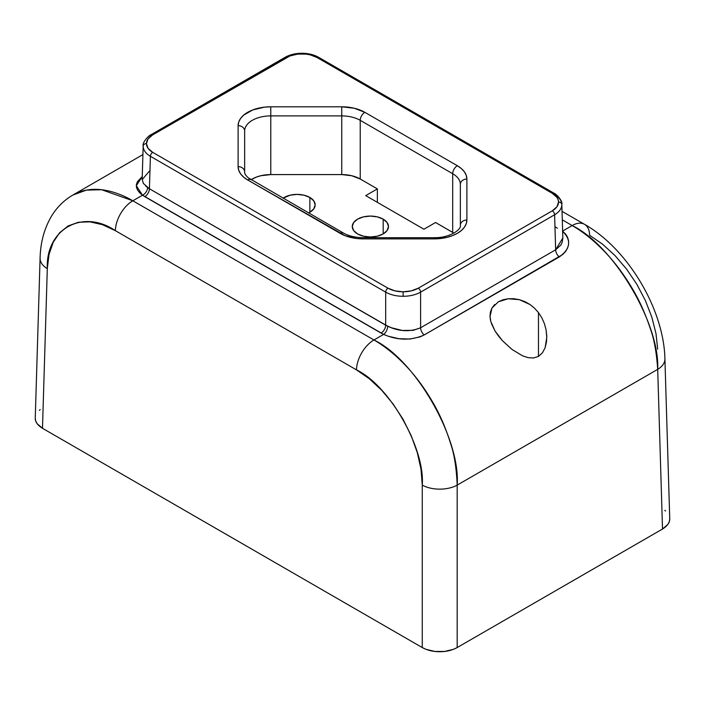 <?xml version="1.0" encoding="UTF-8"?>
<svg xmlns="http://www.w3.org/2000/svg" width="705" height="705" viewBox="0 0 705 705"><rect width="100%" height="100%" fill="white"/><g stroke="black" fill="none" stroke-linecap="round" stroke-linejoin="round"><path stroke-width="1.06" d="M383.185 219.14L383.185 233.928L377.307 236.193L370.372 236.995L363.445 236.193L357.567 233.928A18.11 10.452 180 0 1 352.262 226.534A18.11 10.452 180 0 1 363.445 216.876A18.11 10.452 180 0 1 383.185 219.14L387.107 222.533L388.481 226.534L387.107 230.535L383.185 233.928L383.185 219.14A18.11 10.452 180 0 1 388.481 226.534A18.11 10.452 180 0 1 377.307 236.193A18.11 10.452 180 0 1 357.567 233.928L353.646 230.535L352.262 226.534L353.646 222.533L357.567 219.14L363.445 216.876L370.372 216.082L377.307 216.876L383.185 219.14M309.865 197.453L309.865 212.24L308.579 212.919A18.11 10.452 180 0 0 315.17 204.847L313.787 208.847L309.865 212.24L309.865 197.453L313.787 200.846L315.17 204.847A18.11 10.452 180 0 0 309.865 197.453A18.11 10.452 180 0 0 283.084 198.193L290.125 195.188L297.061 194.395L303.987 195.188L309.865 197.453M490.46 320.14L490.01 316.589L491.94 308.067L498.338 301.793L508.146 298.761L519.435 299.678L530.063 304.56L534.593 308.252L538.47 312.597L538.47 356.413L533.456 357.999L527.992 357.629L522.502 355.805L511.98 349.416L502.453 340.726L498.312 335.791L495.051 331.05L491.429 323.577M498.338 301.793L502.929 299.81L508.146 298.761L513.734 298.7L519.435 299.678L524.925 301.652L530.063 304.56L534.593 308.252L538.47 312.597L541.881 317.911L544.419 323.692L546.049 329.693L546.763 335.827L546.498 341.899L545.132 347.697L542.498 352.756L538.488 356.404L533.456 357.999L527.992 357.629L522.502 355.805L511.98 349.416L502.453 340.726L495.051 331.05L490.742 321.348L489.993 315.875M142.19 179.237L143.344 183.441L149.425 188.764L150.403 156.299L385.679 292.134C390.544 294.849 396.369 296.232 403.137 296.294L403.137 291.808C397.259 291.755 392.209 290.548 387.988 288.186A3.269 1.886 120 0 0 385.679 292.134L150.403 156.299L149.425 188.764L385.679 325.172L385.679 292.134L385.679 325.172L391.469 327.781L402.229 330.433L413.174 330.354L420.603 327.763L555.655 249.79L554.597 214.778C559.312 211.949 561.718 208.583 561.832 204.679A3.269 2.67 180 0 0 558.563 202.071C558.466 205.463 556.377 208.38 552.288 210.821A3.269 1.886 60 0 1 554.597 214.778L420.603 292.134L420.603 327.763L420.603 292.134C415.73 294.849 409.913 296.232 403.137 296.294C396.369 296.232 390.544 294.849 385.679 292.134A3.269 1.886 -60 0 1 387.988 288.186L394.941 290.865L403.137 291.808L411.341 290.865L418.285 288.186L552.288 210.821L556.932 206.803L558.563 202.071L558.149 199.665L556.932 197.338L552.288 193.329L317.012 57.493A3.269 1.886 -60 0 1 318.642 57.325A3.269 1.886 -60 0 1 319.321 58.779M143.177 145.961L143.168 146.199A3.269 2.67 0 0 1 146.437 143.6C146.534 140.207 148.623 137.29 152.712 134.858A3.269 1.886 -120 0 0 151.082 134.69A3.269 1.886 60 0 1 152.712 134.858L148.068 138.867L146.437 143.6L148.068 148.332L152.712 152.35L387.988 288.186L152.712 152.35C148.623 149.909 146.534 146.993 146.437 143.6A3.269 2.67 180 0 0 143.168 146.199C143.282 150.112 145.688 153.478 150.403 156.299C145.688 153.478 143.282 150.112 143.168 146.199M284.397 58.779A3.269 1.886 60 0 1 285.076 57.325C289.852 54.655 295.448 53.307 301.863 53.272L301.863 53.871C307.741 53.924 312.791 55.131 317.012 57.493L310.059 54.805L306.04 54.109L297.677 54.109L289.958 55.951L152.712 134.858L286.715 57.493C290.936 55.131 295.985 53.924 301.863 53.871L301.863 53.272C308.27 53.307 313.866 54.655 318.642 57.325A3.269 1.886 120 0 0 317.012 57.493L552.288 193.329A3.269 1.886 -60 0 1 553.918 193.161A3.269 1.886 -60 0 1 554.597 194.615C559.312 197.409 561.718 200.766 561.832 204.679C561.718 208.583 559.312 211.949 554.597 214.778L555.655 249.79L560.739 245.164L562.176 242.308L562.846 238.043L561.823 204.424C563.031 201.251 556.324 193.822 553.918 193.161A3.269 1.886 120 0 0 552.288 193.329C556.377 195.761 558.466 198.678 558.563 202.071A3.269 2.67 -0 0 1 561.832 204.679L561.823 204.432M460.356 225.353L460.356 184.375A6.53 5.332 0 0 1 466.886 179.044A6.53 5.332 180 0 0 460.356 184.375A26.138 15.087 180 0 0 452.698 173.712A6.53 3.772 -60 0 1 457.316 165.71A6.53 3.772 120 0 0 452.698 173.712L452.698 232.394A26.138 15.087 0 0 1 453.888 233.126L435.567 222.507L423.925 229.222L365.719 195.62L377.36 188.896L360.229 179.008L351.751 175.739L341.749 174.584L270.782 174.584L260.779 175.739L256.259 177.131L251.112 179.74A26.138 15.087 0 0 1 270.782 174.584L270.782 115.902L341.749 115.902L341.749 174.584L270.782 174.584L270.782 106.799L341.749 106.799L354.254 108.235L364.846 112.324L457.316 165.71L461.378 168.565L464.401 171.826L466.261 175.369L466.886 179.044L466.886 220.013L466.261 223.696L464.401 227.23L461.378 230.491L457.316 233.355L452.363 235.699L446.723 237.444L434.218 238.88L363.251 238.88L356.88 238.519L345.098 235.699L247.684 179.969L243.622 177.105L240.599 173.844L238.739 170.31L238.114 166.627L238.114 125.657L238.739 121.974L240.599 118.44L243.622 115.179L252.637 109.971L264.41 107.16L270.782 106.799A32.668 18.859 0 0 0 238.114 125.657A6.53 5.332 -0 0 1 244.644 130.989A26.138 15.087 180 0 1 270.782 115.902L341.749 115.902A26.138 15.087 180 0 1 360.229 120.326L452.698 173.712L452.698 232.394L435.567 222.507L423.925 229.222L365.719 195.62L377.36 188.896L360.229 179.008L360.229 120.326L360.229 179.008A26.138 15.087 0 0 0 341.749 174.584L341.749 106.799L270.782 106.799L270.782 115.902A26.138 15.087 180 0 0 244.644 130.989A6.53 5.332 180 0 0 238.114 125.657L238.114 166.627A6.53 5.332 0 0 1 244.644 171.967L244.644 130.989L244.644 171.967A6.53 5.332 180 0 0 238.114 166.627A32.668 18.859 0 0 0 247.684 179.969A6.53 3.772 -60 0 1 250.945 179.643A6.53 3.772 120 0 0 247.684 179.969L340.154 233.355A6.53 3.772 -60 0 1 343.414 233.029A6.53 3.772 120 0 0 340.154 233.355A32.668 18.859 0 0 0 363.251 238.88L363.251 237.682L363.251 238.88L434.218 238.88L434.218 237.682L434.218 238.88A32.668 18.859 0 0 0 466.886 220.013L466.886 179.044A32.668 18.859 0 0 0 457.316 165.71L364.846 112.324A32.668 18.859 0 0 0 341.749 106.799L341.749 115.902A26.138 15.087 180 0 1 360.229 120.326A6.53 3.772 -60 0 1 364.846 112.324A6.53 3.772 120 0 0 360.229 120.326L452.698 173.712A26.138 15.087 180 0 1 460.356 184.375L460.356 225.353A6.53 5.332 0 0 1 466.886 220.013A6.53 5.332 180 0 0 460.356 225.353C461.59 229.539 449.499 238.087 434.218 237.682L363.251 237.682C355.285 237.559 348.675 236.008 343.414 233.029L248.336 177.871C245.631 175.422 244.406 173.456 244.644 171.967M562.29 219.854L572.152 225.547L562.634 231.046L572.152 225.547C613.412 245.243 660.021 323.604 657.695 369.358L457.184 485.119L457.184 647.56L453.447 649.331L444.547 651.455L434.914 651.455L426.014 649.331L422.269 647.56L42.485 428.287L37.127 423.661L35.726 420.991L35.25 418.206C35.215 421.934 37.629 425.291 42.485 428.287L422.269 647.56L422.269 485.119L421.008 469.248L417.281 452.575L411.226 435.716L403.075 419.316L393.117 403.991L381.749 390.314L369.385 378.796L356.492 369.878L115.382 230.676L102.445 224.684L89.949 221.846L78.37 222.269L68.129 225.944L59.625 232.72L53.175 242.353L49.015 254.479L47.306 268.64L42.485 428.287L47.306 268.64C45.578 229.099 82.679 208.407 115.382 230.676L356.492 369.878C389.301 385.441 425.141 448.239 422.269 485.119L422.269 647.56C427.459 650.362 433.275 651.746 439.726 651.728C446.177 651.746 452.002 650.362 457.184 647.56L662.515 529.014L457.184 647.56L457.184 485.119L657.695 369.358C656.549 352.456 654.125 338.964 650.407 328.9C645.287 313.408 639.03 299.59 631.645 287.455C623.246 273.505 614.099 261.414 604.203 251.209C593.76 240.405 583.079 231.848 572.152 225.547A24.693 14.259 -60 0 1 584.507 224.322A24.693 14.259 120 0 0 572.152 225.547L562.29 219.854M39.41 410.292L40.22 409.631M664.78 510.358L665.59 511.01M669.75 518.933L669.274 521.709L667.873 524.388L662.515 529.014L657.695 369.358L662.515 529.014C667.371 526.018 669.785 522.652 669.75 518.933L664.912 358.889A24.693 14.25 178.3 0 1 657.695 369.358A24.693 14.25 -1.7 0 0 664.912 358.898C663.907 309.231 627.758 248.733 584.507 224.322A24.693 14.259 -60 0 1 589.618 235.276L602.555 244.177L615.051 255.615L626.63 269.178L636.871 284.335L645.375 300.533L651.825 317.162L655.985 333.588L657.695 349.204M373.95 339.986L132.848 200.784L142.516 195.197L383.617 334.399L373.95 339.986C384.877 346.278 395.496 354.871 405.816 365.736C415.606 376.012 424.586 388.191 432.773 402.273C439.964 414.522 445.965 428.481 450.786 444.15C454.302 454.328 456.443 467.988 457.184 485.119A24.693 13.756 180 0 1 422.269 485.119A24.693 13.756 0 0 0 457.184 485.119C460.665 438.704 415.307 359.62 373.95 339.986A24.693 14.259 120 0 0 356.492 369.878A24.693 14.259 -60 0 1 373.95 339.986L132.848 200.784L142.516 195.197L139.484 192.58L137.457 189.883L136.426 187.133L136.426 184.41L137.413 181.705L142.251 176.488L136.303 185.732L142.516 195.197A6.53 4.159 125.8 0 0 147.609 187.609A6.53 4.159 -54.2 0 1 142.516 195.197L144.798 196.677A6.53 3.772 120 0 0 149.425 188.764A6.53 3.772 -60 0 1 144.798 196.677L381.061 333.077A6.53 3.772 120 0 0 385.679 325.172A6.53 3.772 -60 0 1 381.061 333.077L383.617 334.399L373.95 339.986M142.912 154.598L73.355 194.765C81.754 190.262 90.901 188.552 100.797 189.636C111.24 190.755 121.921 194.465 132.848 200.784A24.693 14.259 120 0 0 115.382 230.676A24.693 14.259 -60 0 1 132.848 200.784L101.652 189.733L86.424 190.121L72.8 195.082M388.296 336.241L383.617 334.399A6.53 3.34 114.8 0 0 387.706 326.221A6.53 3.34 -65.2 0 1 383.617 334.399C397.858 340.533 411.385 340.709 424.199 334.945L419.907 336.946L409.905 339.052L398.907 338.7L388.296 336.241M145.653 186.049L149.425 188.764L387.706 326.221C399.109 331.606 410.072 332.125 420.603 327.763A6.53 3.772 -120 0 0 424.199 334.945L559.25 256.973A6.53 3.772 60 0 1 555.655 249.79A6.53 3.772 -120 0 0 559.25 256.973C570.548 248.821 571.632 240.211 562.484 231.134L565.516 233.954L567.543 237.206L568.574 240.766L568.574 244.424L567.587 248.028L565.657 251.403L562.837 254.426L424.199 334.945A6.53 3.772 60 0 1 420.603 327.763L555.655 249.79L562.837 237.99M490.01 316.589L490.389 312.13L491.94 308.067L494.628 304.578M35.25 418.206L40.088 258.162A24.693 14.25 1.7 0 0 47.306 268.64A24.693 14.25 -178.3 0 1 40.088 258.162C40.449 243.11 43.974 229.601 50.663 217.616C56.118 208.072 63.503 200.555 72.826 195.065M149.345 171.156L142.154 179.669M557.391 228.253L555.575 227.081M285.076 57.325A3.269 1.886 60 0 1 286.715 57.493A3.269 1.886 -120 0 0 285.076 57.325L151.082 134.69A3.269 1.886 60 0 0 150.403 136.144M150.403 156.299A3.269 1.886 -60 0 1 152.712 152.35A3.269 1.886 120 0 0 150.403 156.299M420.603 292.134L554.597 214.778A3.269 1.886 -120 0 0 552.288 210.821L418.285 288.186A3.269 1.886 60 0 1 420.603 292.134A3.269 1.886 -120 0 0 418.285 288.186C414.064 290.548 409.015 291.755 403.137 291.808L403.137 296.294C409.913 296.232 415.73 294.849 420.603 292.134M377.36 202.344L377.36 188.896L377.36 202.344M538.47 356.413L538.47 312.597L541.881 317.911L544.419 323.692L546.049 329.693L546.789 337.316L545.132 347.697L542.498 352.756L538.488 356.404M142.154 179.66L143.177 145.953C141.969 142.78 148.676 135.342 151.082 134.69M562.035 211.35L584.507 224.322M553.918 193.161L318.642 57.325"/></g></svg>
